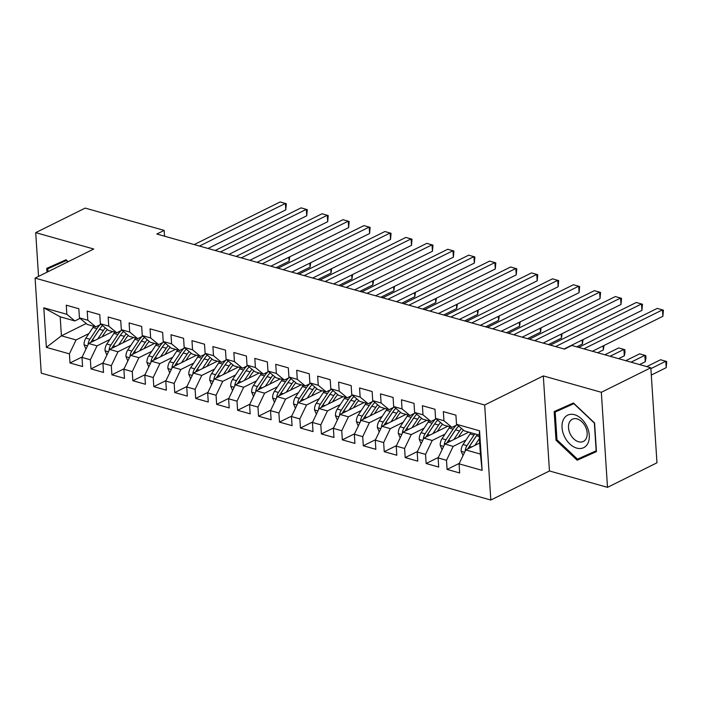 <?xml version="1.0" encoding="UTF-8"?>
<svg xmlns="http://www.w3.org/2000/svg" width="702" height="702" viewBox="0 0 702 702"><rect width="100%" height="100%" fill="white"/><g stroke="black" fill="none" stroke-linecap="round" stroke-linejoin="round"><path stroke-width="1.05" d="M607.493 487.346L601.342 392.295L543.313 375.921L549.464 470.963L607.493 487.346L656.967 462.802L650.824 367.76L571.84 345.463L564.513 349.105L156.836 234.029L164.163 230.396L85.188 208.099L35.705 232.643L38.54 276.404M549.464 470.963L490.821 500.043L41.242 373.148L35.1 278.106L484.678 405.001L490.821 500.043M86.223 323.508L61.407 335.81L46.367 347.358L69.41 353.861L69.998 362.987L82.573 366.532L81.976 357.415L90.356 359.775L90.953 368.892L103.519 372.446L102.931 363.32L111.311 365.689L111.899 374.807L124.465 378.36L123.877 369.234L132.257 371.604L132.845 380.721L145.419 384.266L144.831 375.149L153.211 377.518L153.799 386.635L166.365 390.18L165.777 381.063L174.157 383.432L174.745 392.55L187.32 396.095L186.723 386.977L195.103 389.338L195.7 398.464L208.266 402.009L207.678 392.892L216.058 395.252L216.646 404.378L229.212 407.923L228.624 398.806L237.004 401.167L237.592 410.284L250.166 413.838L249.579 404.721L257.959 407.081L258.547 416.198L271.112 419.752L270.524 410.626L278.905 412.995L279.493 422.113L292.067 425.666L291.47 416.54L299.851 418.91L300.447 428.027L313.013 431.572L312.425 422.455L320.805 424.824L321.393 433.941L333.959 437.486L333.371 428.369L341.751 430.738L342.339 439.856L354.914 443.401L354.326 434.284L362.706 436.644L363.294 445.77L375.86 449.315L375.272 440.198L383.652 442.558L384.24 451.684L396.814 455.229L396.218 446.112L404.598 448.473L405.194 457.59L417.76 461.144L417.172 452.027L425.552 454.387L426.14 463.504L438.706 467.058L438.118 457.932L446.498 460.301L447.086 469.419L459.661 472.964L459.073 463.846L465.733 449.938L480.396 454.08L479.168 435.065L464.505 430.931L456.511 424.289L479.554 430.791L482.116 470.358L459.073 463.846M46.367 347.358L43.805 307.801L66.848 314.303L74.842 320.946L80.046 318.366M456.511 424.289L455.923 415.172L443.348 411.626L443.945 420.744L435.565 418.374L434.977 409.257L422.402 405.712L422.99 414.829L414.61 412.46L414.022 403.343L401.456 399.798L402.044 408.915L393.664 406.546L393.076 397.429L380.502 393.883L381.089 403.001L372.718 400.64L372.121 391.514L359.556 387.969L360.144 397.086L351.763 394.726L351.175 385.609L338.601 382.055L339.198 391.172L330.817 388.811L330.221 379.694L317.655 376.14L318.243 385.266L309.863 382.897L309.275 373.78L296.709 370.226L297.297 379.352L288.917 376.983L288.329 367.866L275.754 364.32L276.342 373.438L267.962 371.068L267.374 361.951L254.808 358.406L255.396 367.523L247.016 365.154L246.428 356.037L233.854 352.492L234.45 361.609L226.07 359.248L225.474 350.123L212.908 346.577L213.496 355.695L205.116 353.334L204.528 344.208L191.962 340.663L192.55 349.78L184.17 347.42L183.582 338.303L171.007 334.749L171.595 343.866L163.215 341.505L162.627 332.388L150.061 328.834L150.649 337.96L142.269 335.591L141.681 326.474L129.107 322.929L129.703 332.046L121.323 329.677L120.726 320.56L108.161 317.014L108.749 326.132L100.368 323.762L99.781 314.645L87.215 311.1L87.803 320.217L79.423 317.848L78.835 308.731L66.26 305.186L66.848 314.303M465.996 440.031L453.167 446.393L444.787 444.024L468.769 432.134M446.498 460.301L453.167 446.393M438.118 457.932L444.787 444.024M479.554 430.791L479.168 435.065M445.042 434.117L432.213 440.479L423.832 438.109L447.815 426.219M425.552 454.387L432.213 440.479M417.172 452.027L423.832 438.109M443.945 420.744L451.939 427.378L457.134 424.807M451.939 427.378L443.559 425.017L435.565 418.374M424.096 428.202L411.267 434.564L402.887 432.195L426.869 420.305M404.598 448.473L411.267 434.564M396.218 446.112L402.887 432.195M422.99 414.829L430.984 421.472L436.179 418.892M430.984 421.472L422.604 419.103L414.61 412.46M403.141 422.288L390.321 428.65L381.941 426.289L405.914 414.391M383.652 442.558L390.321 428.65M375.272 440.198L381.941 426.289M402.044 408.915L410.038 415.558L415.233 412.978M410.038 415.558L401.658 413.188L393.664 406.546M382.195 416.374L369.366 422.736L360.986 420.375L384.968 408.476M362.706 436.644L369.366 422.736M354.326 434.284L360.986 420.375M381.089 403.001L389.092 409.643L394.287 407.063M389.092 409.643L380.712 407.274L372.718 400.64M361.249 410.459L348.42 416.821L340.04 414.461L364.022 402.562M341.751 430.738L348.42 416.821M333.371 428.369L340.04 414.461M360.144 397.086L368.138 403.729L373.332 401.149M368.138 403.729L359.757 401.36L351.763 394.726M340.294 404.545L327.465 410.907L319.085 408.546L343.067 396.656M320.805 424.824L327.465 410.907M312.425 422.455L319.085 408.546M339.198 391.172L347.192 397.815L352.386 395.235M347.192 397.815L338.812 395.454L330.817 388.811M319.349 398.639L306.52 405.001L298.139 402.632L322.121 390.742M299.851 418.91L306.52 405.001M291.47 416.54L298.139 402.632M318.243 385.266L326.237 391.9L331.432 389.329M326.237 391.9L317.857 389.54L309.863 382.897M298.394 392.725L285.574 399.087L277.193 396.718L301.167 384.828M278.905 412.995L285.574 399.087M270.524 410.626L277.193 396.718M297.297 379.352L305.291 385.986L310.486 383.415M305.291 385.986L296.911 383.625L288.917 376.983M277.448 386.811L264.619 393.173L256.239 390.803L280.221 378.913M257.959 407.081L264.619 393.173M249.579 404.721L256.239 390.803M276.342 373.438L284.336 380.072L289.54 377.5M284.336 380.072L275.965 377.711L267.962 371.068M256.502 380.896L243.673 387.258L235.293 384.889L259.275 372.999M237.004 401.167L243.673 387.258M228.624 398.806L235.293 384.889M255.396 367.523L263.39 374.166L268.585 371.586M263.39 374.166L255.01 371.797L247.016 365.154M235.547 374.982L222.718 381.344L214.338 378.983L238.32 367.085M216.058 395.252L222.718 381.344M207.678 392.892L214.338 378.983M234.45 361.609L242.444 368.252L247.639 365.672M242.444 368.252L234.064 365.882L226.07 359.248M214.601 369.068L201.772 375.43L193.392 373.069L217.374 361.17M195.103 389.338L201.772 375.43M186.723 386.977L193.392 373.069M213.496 355.695L221.49 362.337L226.685 359.757M221.49 362.337L213.11 359.968L205.116 353.334M193.647 363.153L180.826 369.515L172.446 367.155L196.42 355.256M174.157 383.432L180.826 369.515M165.777 381.063L172.446 367.155M192.55 349.78L200.544 356.423L205.739 353.843M200.544 356.423L192.164 354.054L184.17 347.42M172.701 357.239L159.872 363.61L151.492 361.24L175.474 349.35M153.211 377.518L159.872 363.61M144.831 375.149L151.492 361.24M171.595 343.866L179.589 350.509L184.793 347.929M179.589 350.509L171.218 348.148L163.215 341.505M151.755 351.333L138.926 357.695L130.546 355.326L154.519 343.436M132.257 371.604L138.926 357.695M123.877 369.234L130.546 355.326M150.649 337.96L158.643 344.594L163.838 342.023M158.643 344.594L150.263 342.234L142.269 335.591M130.8 345.419L117.971 351.781L109.591 349.412L133.573 337.522M111.311 365.689L117.971 351.781M102.931 363.32L109.591 349.412M129.703 332.046L137.697 338.68L142.892 336.109M137.697 338.68L129.317 336.319L121.323 329.677M109.854 339.505L97.025 345.867L88.645 343.497L112.627 331.607M90.356 359.775L97.025 345.867M81.976 357.415L88.645 343.497M108.749 326.132L116.743 332.774L121.937 330.194M116.743 332.774L108.362 330.405L100.368 323.762M88.9 333.59L76.079 339.952L61.407 335.81L60.179 316.804L74.842 320.946M69.41 353.861L76.079 339.952M87.803 320.217L95.797 326.86L100.991 324.28M95.797 326.86L87.417 324.491L79.423 317.848M601.342 392.295L650.824 367.76M35.1 278.106L93.735 249.017L35.705 232.643M543.313 375.921L484.678 405.001M164.54 236.205L164.163 230.396M479.685 443.023L465.733 449.938M43.805 307.801L60.179 316.804M480.396 454.08L482.116 470.358M68.129 261.723L66.049 259.758L46.762 268.366L47.008 272.2M554.159 411.583L556.01 440.207L577.149 460.222L596.437 451.623L594.585 422.999L573.446 402.974L554.159 411.583M69.998 362.987L82.213 356.923M90.953 368.892L103.159 362.837M111.899 374.807L124.114 368.752M132.845 380.721L145.06 374.666M153.799 386.635L166.014 380.581M174.745 392.55L186.96 386.495M195.7 398.464L207.906 392.4M216.646 404.378L228.861 398.315M237.592 410.284L249.807 404.229M258.547 416.198L270.761 410.143M279.493 422.113L291.707 416.058M300.447 428.027L312.653 421.972M321.393 433.941L333.608 427.887M342.339 439.856L354.554 433.792M363.294 445.77L375.509 439.706M384.24 451.684L396.454 445.621M405.194 457.59L417.4 451.535M426.14 463.504L438.355 457.45M447.086 469.419L459.301 463.364M54.484 264.917L54.519 265.47M561.872 408.143L561.916 408.687M584.45 456.037L584.845 456.405L596.419 451.246M556.967 439.724L556.01 440.207M584.845 456.405L577.149 460.222M207.959 248.464L285.802 209.854L285.389 203.431L199.447 246.06M285.802 209.854L286.319 203.729L280.151 201.957L194.208 244.577M102.106 336.828L104.905 332.608A17.708 11.065 -74.2 0 1 107.353 329.563M97.762 338.978L103.422 330.458A21.332 13.329 -74.2 0 1 105.353 327.904M85.934 349.157L84.073 344.752A7.389 4.616 -74.2 0 1 85.907 338.101L92.945 327.509A21.332 13.329 -74.2 0 1 93.796 326.29M91.26 342.199A7.389 4.616 -74.2 0 1 92.401 339.935L99.438 329.335A21.332 13.329 -74.2 0 1 102.518 325.544M276.088 267.69L289.127 261.232L288.864 257.248M100.14 324.701A21.332 13.329 105.8 0 0 96.929 328.633L89.882 339.224A7.389 4.616 105.8 0 0 88.154 343.84L88.171 344.489M90.839 342.418A3.764 2.352 -74.2 0 1 91.374 341.374L98.412 330.774A17.708 11.065 -74.2 0 1 99.377 329.431M289.75 256.8L289.127 261.232M228.913 254.378L306.748 215.768L306.335 209.345L220.393 251.974M306.748 215.768L307.274 209.644L301.097 207.862L215.154 250.491M249.859 260.284L327.702 221.683L327.281 215.26L241.348 257.88M327.702 221.683L328.22 215.558L322.051 213.777L236.109 256.405M123.052 342.734L125.86 338.522A17.708 11.065 -74.2 0 1 128.308 335.477M118.708 344.893L124.368 336.372A21.332 13.329 -74.2 0 1 126.307 333.819M106.888 355.072L105.019 350.667A7.389 4.616 -74.2 0 1 106.853 344.015L113.9 333.415A21.332 13.329 -74.2 0 1 114.751 332.204M112.215 348.113A7.389 4.616 -74.2 0 1 113.347 345.849L120.393 335.249A21.332 13.329 -74.2 0 1 123.464 331.458M297.043 273.604L310.073 267.137L309.819 263.153M121.095 330.616A21.332 13.329 105.8 0 0 117.875 334.538L110.837 345.138A7.389 4.616 105.8 0 0 109.1 349.754L109.117 350.403M111.785 348.324A3.764 2.352 -74.2 0 1 112.32 347.288L119.366 336.688A17.708 11.065 -74.2 0 1 120.332 335.337M310.705 262.715L310.073 267.137M144.007 348.648L146.806 344.436A17.708 11.065 -74.2 0 1 149.254 341.391M139.663 350.807L145.323 342.286A21.332 13.329 -74.2 0 1 147.253 339.733M127.834 360.977L125.974 356.581A7.389 4.616 -74.2 0 1 127.799 349.929L134.845 339.329A21.332 13.329 -74.2 0 1 135.697 338.118M133.161 354.027A7.389 4.616 -74.2 0 1 134.301 351.763L141.339 341.163A21.332 13.329 -74.2 0 1 144.419 337.372M317.988 279.519L331.019 273.052L330.765 269.068M142.041 336.53A21.332 13.329 105.8 0 0 138.829 340.452L131.783 351.053A7.389 4.616 105.8 0 0 130.054 355.668L130.072 356.318M132.731 354.238A3.764 2.352 -74.2 0 1 133.275 353.203L140.312 342.602A17.708 11.065 -74.2 0 1 141.278 341.251M331.651 268.629L331.019 273.052M47.973 271.718L47.78 268.805L66.436 260.117M47.78 268.805L66.471 260.468L67.91 261.828M586.916 426.404A18.12 12.32 -116.4 0 0 567.918 415.04A18.12 12.32 -116.4 0 0 564.408 436.442A18.12 12.32 -116.4 0 0 583.406 447.797A18.12 12.32 -116.4 0 0 586.916 426.404M585.538 426.904A12.408 8.433 -116.4 0 0 572.323 419.226A12.408 8.433 -116.4 0 0 570.129 433.783A12.408 8.433 -116.4 0 0 583.344 441.461A12.408 8.433 -116.4 0 0 585.538 426.904M555.177 412.021L573.867 403.685L594.357 423.078L596.147 450.816L577.456 459.152L556.976 439.759L555.177 412.021L573.832 403.343M270.805 266.198L348.648 227.588L348.236 221.174L262.294 263.794M348.648 227.588L349.166 221.472L342.997 219.691L257.055 262.32M291.76 272.113L369.603 233.503L369.182 227.079L283.239 269.708M369.603 233.503L370.121 227.387L363.943 225.605L278.001 268.234M164.952 354.563L167.76 350.342A17.708 11.065 -74.2 0 1 170.2 347.306M160.609 356.721L166.269 348.201A21.332 13.329 -74.2 0 1 168.199 345.647M148.78 366.892L146.92 362.495A7.389 4.616 -74.2 0 1 148.754 355.844L155.791 345.244A21.332 13.329 -74.2 0 1 156.651 344.033M154.107 359.942A7.389 4.616 -74.2 0 1 155.247 357.678L162.285 347.078A21.332 13.329 -74.2 0 1 165.365 343.287M338.943 285.433L351.974 278.966L351.711 274.982M162.987 342.444A21.332 13.329 105.8 0 0 159.775 346.367L152.729 356.967A7.389 4.616 105.8 0 0 151 361.583L151.018 362.232M153.685 360.152A3.764 2.352 -74.2 0 1 154.221 359.108L161.258 348.508A17.708 11.065 -74.2 0 1 162.232 347.165M352.606 274.543L351.974 278.966M185.907 360.477L188.706 356.256A17.708 11.065 -74.2 0 1 191.155 353.22M181.564 362.627L187.215 354.115A21.332 13.329 -74.2 0 1 189.154 351.553M169.735 372.806L167.866 368.41A7.389 4.616 -74.2 0 1 169.7 361.758L176.746 351.158A21.332 13.329 -74.2 0 1 177.597 349.947M175.061 365.856A7.389 4.616 -74.2 0 1 176.193 363.592L183.24 352.992A21.332 13.329 -74.2 0 1 186.311 349.201M359.889 291.348L372.92 284.88L372.665 280.897M183.942 348.35A21.332 13.329 105.8 0 0 180.721 352.281L173.684 362.881A7.389 4.616 105.8 0 0 171.955 367.488L171.972 368.146M174.631 366.067A3.764 2.352 -74.2 0 1 175.167 365.022L182.213 354.422A17.708 11.065 -74.2 0 1 183.178 353.08M373.552 280.458L372.92 284.88M312.706 278.027L390.549 239.417L390.137 232.994L304.194 275.623M390.549 239.417L391.067 233.301L384.898 231.52L298.955 274.149M206.853 366.391L209.652 362.171A17.708 11.065 -74.2 0 1 212.101 359.134M202.509 368.541L208.169 360.029A21.332 13.329 -74.2 0 1 210.1 357.467M190.681 378.72L188.82 374.324A7.389 4.616 -74.2 0 1 190.654 367.672L197.692 357.072A21.332 13.329 -74.2 0 1 198.543 355.861M196.007 371.77A7.389 4.616 -74.2 0 1 197.148 369.506L204.185 358.906A21.332 13.329 -74.2 0 1 207.265 355.115M380.844 297.262L393.875 290.795L393.611 286.811M204.887 354.264A21.332 13.329 105.8 0 0 201.676 358.195L194.63 368.796A7.389 4.616 105.8 0 0 192.901 373.403L192.918 374.061M195.586 371.981A3.764 2.352 -74.2 0 1 196.121 370.937L203.159 360.337A17.708 11.065 -74.2 0 1 204.133 358.994M394.498 286.372L393.875 290.795M333.661 283.941L411.495 245.331L411.082 238.908L325.14 281.537M411.495 245.331L412.021 239.215L405.844 237.434L319.901 280.054M227.799 372.306L230.607 368.085A17.708 11.065 -74.2 0 1 233.055 365.049M223.455 374.456L229.115 365.944A21.332 13.329 -74.2 0 1 231.055 363.382M211.635 384.635L209.766 380.238A7.389 4.616 -74.2 0 1 211.6 373.587L218.647 362.987A21.332 13.329 -74.2 0 1 219.498 361.776M216.962 377.685A7.389 4.616 -74.2 0 1 218.094 375.421L225.14 364.821A21.332 13.329 -74.2 0 1 228.211 361.03M401.79 303.167L414.821 296.709L414.566 292.725M225.842 360.179A21.332 13.329 105.8 0 0 222.622 364.11L215.584 374.71A7.389 4.616 105.8 0 0 213.847 379.317L213.864 379.966M216.532 377.895A3.764 2.352 -74.2 0 1 217.067 376.851L224.113 366.251A17.708 11.065 -74.2 0 1 225.079 364.908M415.452 292.286L414.821 296.709M354.607 289.856L432.45 251.246L432.028 244.822L346.095 287.451M432.45 251.246L432.967 245.121L426.798 243.348L340.856 285.968M375.552 295.77L453.395 257.16L452.983 250.737L367.041 293.366M453.395 257.16L453.913 251.035L447.744 249.263L361.802 291.883M396.507 301.676L474.35 263.075L473.929 256.651L387.987 299.28M474.35 263.075L474.868 256.95L468.69 255.168L382.748 297.797M417.453 307.59L495.296 268.989L494.884 262.566L408.941 305.186M495.296 268.989L495.814 262.864L489.645 261.083L403.703 303.712M438.408 313.504L516.242 274.894L515.83 268.48L429.887 311.1M516.242 274.894L516.769 268.778L510.591 266.997L424.649 309.626M459.354 319.419L537.197 280.809L536.776 274.385L450.842 317.014M537.197 280.809L537.714 274.693L531.546 272.911L445.603 315.54M480.3 325.333L558.143 286.723L557.73 280.3L471.788 322.929M558.143 286.723L558.66 280.607L552.492 278.826L466.549 321.455M501.254 331.247L579.097 292.637L578.676 286.214L492.734 328.843M579.097 292.637L579.615 286.521L573.437 284.74L487.495 327.36M522.2 337.162L600.043 298.552L599.631 292.129L513.688 334.757M600.043 298.552L600.561 292.427L594.392 290.654L508.45 333.274M248.754 378.22L251.553 373.999A17.708 11.065 -74.2 0 1 254.001 370.954M244.41 380.37L250.07 371.858A21.332 13.329 -74.2 0 1 252 369.296M232.581 390.549L230.721 386.144A7.389 4.616 -74.2 0 1 232.546 379.501L239.593 368.901A21.332 13.329 -74.2 0 1 240.444 367.69M237.908 383.599A7.389 4.616 -74.2 0 1 239.049 381.326L246.086 370.726A21.332 13.329 -74.2 0 1 249.166 366.944M422.736 309.082L435.767 302.623L435.512 298.64M246.788 366.093A21.332 13.329 105.8 0 0 243.576 370.024L236.53 380.624A7.389 4.616 105.8 0 0 234.801 385.231L234.819 385.881M237.478 383.81A3.764 2.352 -74.2 0 1 238.022 382.765L245.059 372.165A17.708 11.065 -74.2 0 1 246.025 370.823M436.398 298.201L435.767 302.623M269.7 384.126L272.508 379.914A17.708 11.065 -74.2 0 1 274.947 376.869M265.356 386.284L271.016 377.764A21.332 13.329 -74.2 0 1 272.946 375.21M253.527 396.463L251.667 392.058A7.389 4.616 -74.2 0 1 253.501 385.407L260.539 374.807A21.332 13.329 -74.2 0 1 261.398 373.596M258.854 389.505A7.389 4.616 -74.2 0 1 259.994 387.241L267.032 376.641A21.332 13.329 -74.2 0 1 270.112 372.85M443.69 314.996L456.721 308.538L456.458 304.554M267.734 372.007A21.332 13.329 105.8 0 0 264.522 375.939L257.476 386.53A7.389 4.616 105.8 0 0 255.747 391.146L255.765 391.795M258.433 389.724A3.764 2.352 -74.2 0 1 258.968 388.68L266.005 378.08A17.708 11.065 -74.2 0 1 266.979 376.737M457.353 304.106L456.721 308.538M290.654 390.04L293.454 385.828A17.708 11.065 -74.2 0 1 295.902 382.783M286.311 392.199L291.962 383.678A21.332 13.329 -74.2 0 1 293.901 381.125M274.482 402.378L272.622 397.973A7.389 4.616 -74.2 0 1 274.447 391.321L281.493 380.721A21.332 13.329 -74.2 0 1 282.344 379.51M279.808 395.419A7.389 4.616 -74.2 0 1 280.94 393.155L287.987 382.555A21.332 13.329 -74.2 0 1 291.058 378.764M464.636 320.911L477.667 314.443L477.413 310.459M288.689 377.922A21.332 13.329 105.8 0 0 285.468 381.844L278.431 392.444A7.389 4.616 105.8 0 0 276.702 397.06L276.72 397.709M279.378 395.63A3.764 2.352 -74.2 0 1 279.914 394.594L286.96 383.994A17.708 11.065 -74.2 0 1 287.925 382.643M478.299 310.021L477.667 314.443M311.6 395.954L314.399 391.734A17.708 11.065 -74.2 0 1 316.848 388.697M307.257 398.113L312.916 389.592A21.332 13.329 -74.2 0 1 314.847 387.039M295.428 408.283L293.568 403.887A7.389 4.616 -74.2 0 1 295.402 397.235L302.439 386.635A21.332 13.329 -74.2 0 1 303.29 385.424M300.754 401.333A7.389 4.616 -74.2 0 1 301.895 399.069L308.933 388.469A21.332 13.329 -74.2 0 1 312.013 384.678M485.591 326.825L498.622 320.358L498.359 316.374M309.635 383.836A21.332 13.329 105.8 0 0 306.423 387.758L299.377 398.359A7.389 4.616 105.8 0 0 297.648 402.974L297.666 403.624M300.333 401.544A3.764 2.352 -74.2 0 1 300.868 400.509L307.906 389.908A17.708 11.065 -74.2 0 1 308.88 388.557M499.245 315.935L498.622 320.358M332.546 401.869L335.354 397.648A17.708 11.065 -74.2 0 1 337.802 394.612M328.203 404.027L333.862 395.507A21.332 13.329 -74.2 0 1 335.802 392.945M316.383 414.198L314.514 409.801A7.389 4.616 -74.2 0 1 316.348 403.15L323.394 392.55A21.332 13.329 -74.2 0 1 324.245 391.339M321.709 407.248A7.389 4.616 -74.2 0 1 322.841 404.984L329.887 394.384A21.332 13.329 -74.2 0 1 332.959 390.593M506.537 332.739L519.568 326.272L519.313 322.288M330.589 389.75A21.332 13.329 105.8 0 0 327.369 393.673L320.331 404.273A7.389 4.616 105.8 0 0 318.594 408.889L318.611 409.538M321.279 407.458A3.764 2.352 -74.2 0 1 321.814 406.414L328.861 395.814A17.708 11.065 -74.2 0 1 329.826 394.471M520.2 321.849L519.568 326.272M353.501 407.783L356.3 403.562A17.708 11.065 -74.2 0 1 358.748 400.526M349.157 409.933L354.817 401.421A21.332 13.329 -74.2 0 1 356.748 398.859M337.329 420.112L335.468 415.716A7.389 4.616 -74.2 0 1 337.293 409.064L344.34 398.464A21.332 13.329 -74.2 0 1 345.191 397.253M342.655 413.162A7.389 4.616 -74.2 0 1 343.796 410.898L350.833 400.298A21.332 13.329 -74.2 0 1 353.913 396.507M527.483 338.654L540.514 332.186L540.259 328.203M351.535 395.656A21.332 13.329 105.8 0 0 348.324 399.587L341.277 410.187A7.389 4.616 105.8 0 0 339.549 414.794L339.566 415.452M342.225 413.373A3.764 2.352 -74.2 0 1 342.769 412.328L349.807 401.728A17.708 11.065 -74.2 0 1 350.772 400.386M541.145 327.764L540.514 332.186M374.447 413.697L377.255 409.477A17.708 11.065 -74.2 0 1 379.694 406.44M370.103 415.847L375.763 407.335A21.332 13.329 -74.2 0 1 377.694 404.773M358.274 426.026L356.414 421.63A7.389 4.616 -74.2 0 1 358.248 414.979L365.286 404.378A21.332 13.329 -74.2 0 1 366.146 403.167M363.601 419.076A7.389 4.616 -74.2 0 1 364.742 416.812L371.779 406.212A21.332 13.329 -74.2 0 1 374.859 402.421M548.438 344.559L561.468 338.101L561.205 334.117M372.481 401.57A21.332 13.329 105.8 0 0 369.27 405.502L362.223 416.102A7.389 4.616 105.8 0 0 360.495 420.709L360.512 421.367M363.18 419.287A3.764 2.352 -74.2 0 1 363.715 418.243L370.753 407.643A17.708 11.065 -74.2 0 1 371.727 406.3M562.1 333.678L561.468 338.101M395.401 419.612L398.201 415.391A17.708 11.065 -74.2 0 1 400.649 412.355M391.058 421.762L396.709 413.25A21.332 13.329 -74.2 0 1 398.648 410.688M379.229 431.941L377.369 427.536A7.389 4.616 -74.2 0 1 379.194 420.893L386.24 410.293A21.332 13.329 -74.2 0 1 387.092 409.082M384.556 424.991A7.389 4.616 -74.2 0 1 385.688 422.727L392.734 412.127A21.332 13.329 -74.2 0 1 395.805 408.336M576.711 346.841L582.414 344.015L582.16 340.031M393.436 407.485A21.332 13.329 105.8 0 0 390.215 411.416L383.178 422.016A7.389 4.616 105.8 0 0 381.449 426.623L381.467 427.272M384.126 425.201A3.764 2.352 -74.2 0 1 384.661 424.157L391.707 413.557A17.708 11.065 -74.2 0 1 392.672 412.214M583.046 339.592L582.414 344.015M416.347 425.526L419.147 421.305A17.708 11.065 -74.2 0 1 421.595 418.26M412.004 427.676L417.664 419.155A21.332 13.329 -74.2 0 1 419.594 416.602M400.175 437.855L398.315 433.45A7.389 4.616 -74.2 0 1 400.149 426.798L407.186 416.207A21.332 13.329 -74.2 0 1 408.037 414.987M405.502 430.896A7.389 4.616 -74.2 0 1 406.642 428.632L413.68 418.032A21.332 13.329 -74.2 0 1 416.76 414.241M597.665 352.755L603.369 349.929L603.106 345.946M414.382 413.399A21.332 13.329 105.8 0 0 411.17 417.33L404.124 427.93A7.389 4.616 105.8 0 0 402.395 432.537L402.413 433.187M405.08 431.116A3.764 2.352 -74.2 0 1 405.616 430.072L412.653 419.471A17.708 11.065 -74.2 0 1 413.627 418.129M603.992 345.498L603.369 349.929M543.155 343.076L620.989 304.466L620.577 298.043L534.634 340.672M620.989 304.466L621.516 298.341L615.338 296.56L529.396 339.189M437.293 431.432L440.101 427.22A17.708 11.065 -74.2 0 1 442.55 424.175M432.95 433.59L438.61 425.07A21.332 13.329 -74.2 0 1 440.549 422.516M421.13 443.769L419.261 439.364A7.389 4.616 -74.2 0 1 421.095 432.713L428.141 422.113A21.332 13.329 -74.2 0 1 428.992 420.902M426.456 436.811A7.389 4.616 -74.2 0 1 427.588 434.547L434.635 423.947A21.332 13.329 -74.2 0 1 437.706 420.156M618.611 358.669L624.315 355.844L623.902 349.42L618.664 347.938L604.861 354.782M435.337 419.313A21.332 13.329 105.8 0 0 432.116 423.236L425.079 433.836A7.389 4.616 105.8 0 0 423.341 438.452L423.359 439.101M426.026 437.021A3.764 2.352 -74.2 0 1 426.562 435.986L433.608 425.386A17.708 11.065 -74.2 0 1 434.573 424.034M610.099 356.265L623.902 349.42L624.833 349.719L624.999 352.29L624.315 355.844M564.101 348.982L641.944 310.381L641.523 303.957L555.589 346.577M641.944 310.381L642.462 304.256L636.293 302.474L550.35 345.103M458.248 437.346L461.047 433.134A17.708 11.065 -74.2 0 1 463.495 430.089M453.904 439.505L459.564 430.984A21.332 13.329 -74.2 0 1 461.495 428.431M442.076 449.684L440.215 445.279A7.389 4.616 -74.2 0 1 442.041 438.627L449.087 428.027A21.332 13.329 -74.2 0 1 449.938 426.816M447.402 442.725A7.389 4.616 -74.2 0 1 448.543 440.461L455.58 429.861A21.332 13.329 -74.2 0 1 458.66 426.07M639.566 364.584L645.261 361.749L644.848 355.335L639.61 353.852L625.807 360.696M456.282 425.228A21.332 13.329 105.8 0 0 453.071 429.15L446.024 439.75A7.389 4.616 105.8 0 0 444.296 444.366L444.313 445.015M446.972 442.936A3.764 2.352 -74.2 0 1 447.516 441.9L454.554 431.3A17.708 11.065 -74.2 0 1 455.519 429.949M631.045 362.179L644.848 355.335L645.787 355.633L645.954 358.204L645.261 361.749M592.383 351.263L662.89 316.295L662.477 309.872L583.862 348.859M662.89 316.295L663.408 310.17L657.239 308.389L578.623 347.385M479.194 443.26L479.659 442.567M474.85 445.419L479.396 438.575M463.022 455.589L461.161 451.193A7.389 4.616 -74.2 0 1 462.995 444.541L470.033 433.941A21.332 13.329 -74.2 0 1 470.893 432.73M468.348 448.639A7.389 4.616 -74.2 0 1 469.489 446.375L476.526 435.775A21.332 13.329 -74.2 0 1 477.386 434.564M651.289 375.07L666.216 367.664L665.794 361.24L660.564 359.766L646.761 366.611M474.868 433.854A21.332 13.329 105.8 0 0 474.017 435.065L466.97 445.665A7.389 4.616 105.8 0 0 465.242 450.28L465.259 450.93M467.927 448.85A3.764 2.352 -74.2 0 1 468.462 447.806L475.5 437.214A17.708 11.065 -74.2 0 1 476.474 435.863M650.877 368.647L665.794 361.24L666.733 361.548L666.216 367.664M84.135 344.901L87.513 345.858M99.438 329.335L103.422 330.458M92.945 327.509L96.929 328.633M92.401 339.935L94.586 340.558M85.907 338.101L89.882 339.224M105.081 350.816L108.468 351.763M120.393 335.249L124.368 336.372M113.9 333.415L117.875 334.538M113.347 345.849L115.532 346.472M106.853 344.015L110.837 345.138M109.538 349.543L109.1 349.754M126.035 356.721L129.414 357.678M141.339 341.163L145.323 342.286M134.845 339.329L138.829 340.452M134.301 351.763L136.486 352.378M127.799 349.929L131.783 351.053M146.981 362.636L150.368 363.592M162.285 347.078L166.269 348.201M155.791 345.244L159.775 346.367M155.247 357.678L157.432 358.292M148.754 355.844L152.729 356.967M167.927 368.55L171.314 369.506M183.24 352.992L187.215 354.115M176.746 351.158L180.721 352.281M176.193 363.592L178.378 364.206M169.7 361.758L173.684 362.881M188.882 374.464L192.26 375.421M204.185 358.906L208.169 360.029M197.692 357.072L201.676 358.195M197.148 369.506L199.333 370.121M190.654 367.672L194.63 368.796M209.828 380.379L213.215 381.335M225.14 364.821L229.115 365.944M218.647 362.987L222.622 364.11M218.094 375.421L220.279 376.035M211.6 373.587L215.584 374.71M214.285 379.106L213.847 379.317M230.782 386.293L234.161 387.25M246.086 370.726L250.07 371.858M239.593 368.901L243.576 370.024M239.049 381.326L241.234 381.949M232.546 379.501L236.53 380.624M251.728 392.207L255.116 393.164M267.032 376.641L271.016 377.764M260.539 374.807L264.522 375.939M259.994 387.241L262.179 387.864M253.501 385.407L257.476 386.53M272.674 398.113L276.062 399.069M287.987 382.555L291.962 383.678M281.493 380.721L285.468 381.844M280.94 393.155L283.125 393.769M274.447 391.321L278.431 392.444M293.629 404.027L297.016 404.984M308.933 388.469L312.916 389.592M302.439 386.635L306.423 387.758M301.895 399.069L304.08 399.684M295.402 397.235L299.377 398.359M314.575 409.942L317.962 410.898M329.887 394.384L333.862 395.507M323.394 392.55L327.369 393.673M322.841 404.984L325.026 405.598M316.348 403.15L320.331 404.273M319.033 408.669L318.594 408.889M335.53 415.856L338.908 416.812M350.833 400.298L354.817 401.421M344.34 398.464L348.324 399.587M343.796 410.898L345.981 411.512M337.293 409.064L341.277 410.187M356.476 421.77L359.863 422.727M371.779 406.212L375.763 407.335M365.286 404.378L369.27 405.502M364.742 416.812L366.927 417.427M358.248 414.979L362.223 416.102M377.422 427.685L380.809 428.641M392.734 412.127L396.709 413.25M386.24 410.293L390.215 411.416M385.688 422.727L387.873 423.341M379.194 420.893L383.178 422.016M398.376 433.599L401.763 434.556M413.68 418.032L417.664 419.155M407.186 416.207L411.17 417.33M406.642 428.632L408.827 429.255M400.149 426.798L404.124 427.93M419.322 439.513L422.709 440.461M434.635 423.947L438.61 425.07M428.141 422.113L432.116 423.236M427.588 434.547L429.773 435.17M421.095 432.713L425.079 433.836M423.78 438.241L423.341 438.452M440.277 445.419L443.655 446.375M455.58 429.861L459.564 430.984M449.087 428.027L453.071 429.15M448.543 440.461L450.728 441.075M442.041 438.627L446.024 439.75M461.223 451.333L464.61 452.29M476.526 435.775L479.264 436.547M470.033 433.941L474.017 435.065M469.489 446.375L471.674 446.99M462.995 444.541L466.97 445.665"/></g></svg>
